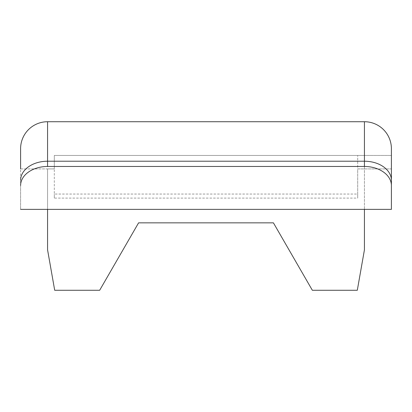 <?xml version="1.0" encoding="UTF-8"?>
<svg xmlns="http://www.w3.org/2000/svg" width="412" height="412" viewBox="0 0 412 412"><rect width="100%" height="100%" fill="white"/><g stroke="black" fill="none" stroke-linecap="round" stroke-linejoin="round"><path stroke-width="0.31" stroke-dasharray="2.06 1.54" d="M20.6 148.696A26.965 26.965 0 0 1 47.565 121.725L47.565 166.469A26.965 19.07 0 0 0 20.6 185.534L20.6 148.696A26.965 26.965 0 0 1 47.565 121.725L364.435 121.725A26.965 26.965 0 0 1 391.4 148.696L391.4 185.534A26.965 19.07 0 0 0 364.435 166.469L364.435 121.725A26.965 26.965 0 0 1 391.4 148.696M20.6 185.534L20.6 209.373L391.4 209.373L391.4 155.437L391.4 168.92L357.693 168.92L357.693 155.437L391.4 155.437L54.307 155.437L54.307 168.92L47.565 168.92L47.565 249.821L54.698 290.275L99.663 290.275L138.587 222.856L273.424 222.856L312.348 290.275L357.302 290.275L364.435 249.821L364.435 155.437L54.307 155.437L364.435 155.437L364.435 209.373M47.565 209.373L47.565 168.92L20.6 168.92L20.6 209.373M47.565 166.469L364.435 166.469M20.6 168.92L54.307 168.92L54.307 155.437L357.693 155.437L357.693 168.92L391.4 168.92L357.693 168.92L357.693 194.052L54.307 194.052L54.307 168.92L54.307 198.1L357.693 198.1L357.693 168.92L391.4 168.92M54.307 198.1L54.307 194.052M357.693 194.052L357.693 198.1M391.4 180.291A26.965 19.07 0 0 0 364.435 161.221L47.565 161.221A26.965 19.07 0 0 0 20.6 180.291"/><path stroke-width="0.62" d="M20.6 185.534A26.965 19.07 0 0 1 47.565 166.469L364.435 166.469A26.965 19.07 0 0 1 391.4 185.534L391.4 148.696A26.965 26.965 0 0 0 364.435 121.725L47.565 121.725A26.965 26.965 0 0 0 20.6 148.696L20.6 168.92M20.6 209.373L391.4 209.373L391.4 168.92M364.435 209.373L364.435 249.821L357.302 290.275L312.348 290.275L273.424 222.856L138.587 222.856L99.663 290.275L54.698 290.275L47.565 249.821L47.565 209.373M47.565 166.469L47.565 161.221A26.965 19.07 180 0 0 20.6 180.291M391.4 180.291A26.965 19.07 180 0 0 364.435 161.221L47.565 161.221L47.565 121.725M364.435 121.725L364.435 166.469"/></g></svg>
